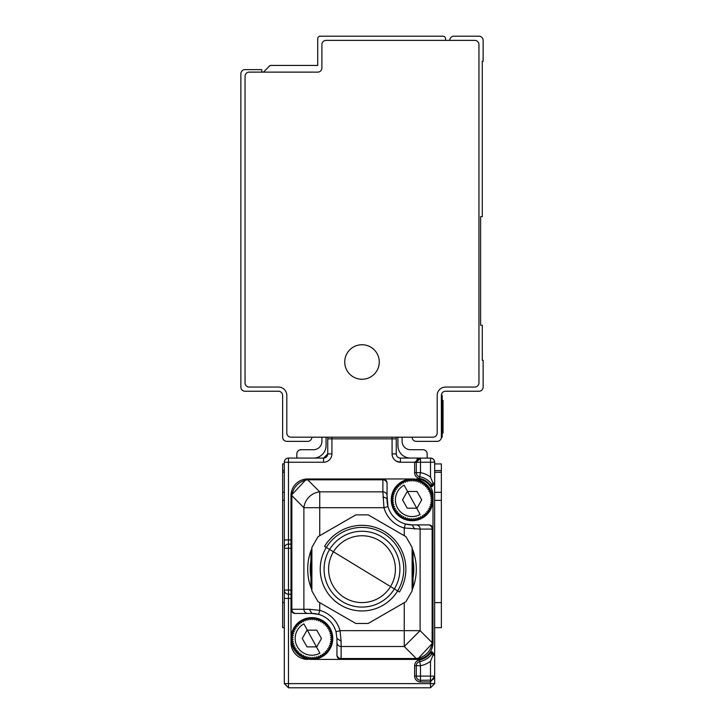 <?xml version="1.0" encoding="UTF-8"?>
<svg xmlns="http://www.w3.org/2000/svg" width="724" height="724" viewBox="0 0 724 724"><rect width="100%" height="100%" fill="white"/><g stroke="black" fill="none" stroke-linecap="round" stroke-linejoin="round"><path stroke-width="1.09" d="M449.713 40.381A4.181 4.181 0 0 1 453.894 36.2L478.953 36.2A4.181 4.181 0 0 1 483.134 40.381L483.134 61.259L482.293 61.259L482.293 216.639L480.627 216.639L480.627 325.239L482.293 325.239L482.293 360.326L483.134 360.326L483.134 387.059A4.181 4.181 0 0 1 478.953 391.241L445.541 391.241A4.181 4.181 0 0 0 441.359 395.413L441.359 437.187L442.201 437.187L442.201 433.006L443.034 433.006L443.034 431.92L443.034 433.006M445.541 387.059A8.353 8.353 0 0 0 437.187 395.413L437.187 433.006A4.181 4.181 0 0 1 433.006 437.187L290.994 437.187A4.181 4.181 0 0 1 286.813 433.006L286.813 395.413A8.353 8.353 0 0 0 278.459 387.059L249.219 387.059A4.181 4.181 0 0 1 245.047 382.887L245.047 76.301A4.181 4.181 0 0 1 249.219 72.119L317.727 72.119A4.181 4.181 0 0 0 321.899 67.947L321.899 44.553A4.181 4.181 0 0 1 326.081 40.381L474.781 40.381A4.181 4.181 0 0 1 478.953 44.553L478.953 382.887A4.181 4.181 0 0 1 474.781 387.059L445.541 387.059A8.353 8.353 0 0 0 437.187 395.413M412.119 437.187A4.181 4.181 0 0 0 416.3 441.359L437.187 441.359A4.181 4.181 0 0 0 441.359 437.187M263.427 72.119L270.106 65.441L317.727 65.441L317.727 38.707A2.507 2.507 0 0 1 320.234 36.2L443.034 36.2A2.507 2.507 0 0 1 445.541 38.707L445.541 40.381M370.281 346.85A17.267 17.267 0 0 0 346.85 353.719A17.267 17.267 0 0 0 353.719 377.15A17.267 17.267 0 0 0 377.15 370.281A17.267 17.267 0 0 0 370.281 346.85M311.881 437.187A4.181 4.181 0 0 1 307.7 441.359L286.813 441.359A4.181 4.181 0 0 1 282.641 437.187L282.641 395.413A4.181 4.181 0 0 0 278.459 391.241L245.047 391.241A4.181 4.181 0 0 1 240.866 387.059L240.866 73.794A4.181 4.181 0 0 1 245.047 69.613L261.753 69.613L261.753 72.119M441.359 395.413L442.201 395.413L442.201 433.006L441.359 433.006M442.201 400.426L443.034 400.426L443.034 431.92L442.201 431.92M434.681 627.654L441.359 627.654L434.681 627.654L441.359 627.654L441.359 470.6L434.681 470.6M430.499 486.863L430.499 485.361L431.033 486.474L432.291 486.474L434.681 483.134L434.681 462.247A4.181 4.181 0 0 0 430.499 458.066A4.181 4.181 0 0 1 434.681 462.247A4.181 4.181 0 0 0 430.499 458.066L432.626 458.654M287.184 686.497L284.306 683.619L288.487 687.8L430.499 687.8L434.681 683.619L430.499 687.8L430.499 683.619L434.681 683.619L434.635 483.505M431.531 680.153L420.481 680.279A4.181 4.181 0 0 1 416.3 676.107L416.3 665.7L416.3 676.107L414.626 676.107L414.626 665.7A5.846 5.846 0 0 1 419.431 659.953A17.539 17.539 0 0 0 430.499 652.985L431.033 651.881L430.499 652.985L431.857 653.971A19.213 19.213 0 0 1 419.73 661.591A4.181 4.181 0 0 0 416.3 665.7L420.481 665.7A23.394 23.394 0 0 0 430.499 661.274L433.006 655.22L434.681 655.22A1.674 1.674 0 0 0 433.006 653.546L434.065 653.926M419.694 458.138L430.499 458.066L430.499 477.08L433.006 483.134L434.681 483.134A1.674 1.674 0 0 1 433.006 484.799L433.088 484.799M430.499 651.491L430.499 652.985M432.291 651.881L434.681 655.22A1.674 1.674 0 0 0 433.006 653.546L432.291 651.881L431.033 651.881L432.128 653.546L433.088 653.555M290.994 598.413L284.306 598.413L284.306 683.619L430.499 683.619L430.499 680.279A4.181 4.181 0 0 0 434.681 676.107L430.499 681.954L420.481 681.954A5.846 5.846 0 0 1 414.626 676.107M284.306 598.413L284.306 462.247A4.181 4.181 0 0 1 288.487 458.066L288.487 462.247L284.306 462.247A4.181 4.181 0 0 1 288.487 458.066L323.574 458.066A4.181 4.181 0 0 0 327.746 453.894L327.746 438.853A4.181 4.181 0 0 1 328.099 437.187A4.181 4.181 0 0 0 327.746 438.853A4.181 4.181 0 0 1 328.099 437.187M433.006 483.134L432.147 484.799A19.213 19.213 0 0 0 419.73 476.754A4.181 4.181 0 0 1 416.3 472.645L416.3 462.247L420.481 462.247L420.481 458.066A4.181 4.181 0 0 0 416.3 462.247A4.181 4.181 0 0 1 420.481 458.066L414.626 462.247L416.3 462.247L420.481 458.066L400.426 458.066A4.181 4.181 0 0 1 396.254 453.894A4.181 4.181 0 0 0 400.426 458.066A4.181 4.181 0 0 1 396.254 453.894L396.254 438.853A4.181 4.181 0 0 0 395.901 437.187A4.181 4.181 0 0 1 396.254 438.853L392.073 438.853L392.073 453.894A8.353 8.353 0 0 0 400.426 462.247L400.426 458.066M327.746 453.948L323.574 458.066L323.574 462.247L288.487 462.247L288.487 539.941L290.994 539.941L290.994 495.659L290.994 638.514A20.887 20.887 0 0 0 311.881 659.401L341.113 659.401L311.881 659.401A20.887 20.887 0 0 0 332.759 638.514A20.887 20.887 0 0 0 311.881 617.626A20.887 20.887 0 0 0 290.994 638.514L290.994 642.686L290.994 638.514L293.102 637.527L291.102 636.333L293.311 635.572L291.446 634.17L293.718 633.645L292.016 632.061L294.333 631.781L292.795 630.016L295.13 629.98L293.79 628.07L296.116 628.278L294.985 626.233L297.265 626.685L296.36 624.541L298.587 625.219L297.899 622.993L300.044 623.907L299.6 621.617L301.637 622.749L301.437 620.423L303.347 621.762L303.383 619.436L305.139 620.966L305.419 618.649L307.012 620.359L307.537 618.088L308.94 619.943L309.691 617.744L310.895 619.744L311.881 617.626A20.887 20.887 0 0 1 332.759 638.514L330.651 637.527L332.651 636.333L329.963 628.07L327.393 624.541L324.153 621.626M307.7 479.813L382.887 479.813L382.887 491.849L319.746 491.849L319.746 507.705L303.89 507.705L291.853 495.659L291.853 609.273L309.257 609.273L311.881 613.454L318.614 614.377A25.059 25.059 0 0 0 311.881 613.454L307.854 613.454A4.181 3.964 -90 0 1 303.89 609.273L303.89 507.705A16.706 15.114 -45 0 1 319.746 491.849L307.7 479.813L307.7 478.953A16.706 16.706 0 0 0 290.994 495.659L306.578 478.989A16.706 16.706 0 0 0 290.994 495.659L291.853 495.659A16.706 15.114 -45 0 1 307.7 479.813L306.795 478.98A16.706 16.706 0 0 0 306.578 478.989L412.119 478.953A20.887 20.887 0 0 0 391.241 499.841A20.887 20.887 0 0 0 412.119 520.719A20.887 20.887 0 0 0 433.006 499.841L433.006 495.659A16.706 16.706 0 0 0 416.3 478.953M387.059 483.777A4.181 3.964 0 0 0 382.887 479.813L382.887 478.953A4.181 4.181 0 0 1 387.059 483.134L387.059 495.813A4.181 3.964 0 0 0 382.887 491.849L383.964 507.705A29.241 29.241 0 0 0 404.254 527.995L420.11 529.081L420.11 630.649L404.254 646.496L404.254 630.649L340.036 630.649L336.017 631.771L336.941 638.514L336.941 655.22A4.181 4.181 0 0 0 341.113 659.401L416.3 659.401A16.706 16.706 0 0 0 428.762 653.817M433.586 484.7L434.282 484.211M432.291 486.474L433.006 484.799L432.418 484.799M432.128 484.799L431.033 486.474M396.254 461.125L400.417 462.247L414.626 462.247L414.626 472.645A5.846 5.846 0 0 0 419.431 478.401A17.539 17.539 0 0 1 430.499 485.361L431.857 484.383M432.174 653.546L433.006 653.546L432.5 653.546L433.006 655.22M326.081 437.187L326.081 445.541A12.534 12.534 0 0 1 313.546 458.066M321.899 437.187L321.899 441.359A8.353 8.353 0 0 1 313.546 449.713L301.021 449.713A4.181 4.181 0 0 0 296.84 453.894L296.84 458.066M397.919 437.187L397.919 445.541A12.534 12.534 0 0 0 410.454 458.066M432.5 484.799L433.006 484.799M290.994 541.606L290.994 547.453M399.856 482.944L405.666 479.976L412.119 478.953A20.887 20.887 0 0 1 433.006 499.841L430.898 500.818L432.898 502.022L430.69 502.782L432.554 504.185L430.282 504.7L431.984 506.293L429.667 506.574L431.205 508.329L428.87 508.375L430.21 510.284L427.884 510.076L429.015 512.112L426.735 511.669L427.64 513.814L425.413 513.126L426.101 515.361L423.956 514.447L424.4 516.737L422.363 515.606L422.563 517.922L420.653 516.583L420.617 518.918L418.861 517.389L418.581 519.705L416.988 517.995L416.463 520.266L415.06 518.402L414.309 520.61L413.105 518.61L412.119 520.719L411.142 518.61L409.938 520.61L409.187 518.402L407.784 520.266L407.259 517.995L405.666 519.705L405.386 517.389L403.63 518.918L403.594 516.583L401.684 517.922L401.883 515.606L399.847 516.737L400.291 514.447L398.146 515.361L398.834 513.126L396.607 513.814L397.512 511.669L395.223 512.112L396.363 510.076L394.037 510.284L395.376 508.375L393.042 508.329L394.571 506.574L392.263 506.293L393.965 504.7L391.693 504.185L393.557 502.782L391.349 502.022L393.349 500.818L391.241 499.841L393.349 498.854L391.349 497.659L393.557 496.899L391.693 495.497L393.965 494.972L392.263 493.388L394.571 493.098L393.042 491.343L395.376 491.306L394.037 489.397L396.363 489.605L395.223 487.56L397.512 488.012L396.607 485.867L398.834 486.546L398.146 484.32L400.291 485.234L399.847 482.944L401.883 484.075L401.684 481.75L403.594 483.089L403.63 480.763L405.386 482.293L405.666 479.976L407.259 481.686L407.784 479.415L409.187 481.27L409.938 479.071L411.142 481.071L412.119 478.953L413.105 481.071L414.309 479.071L415.06 481.27L416.463 479.415L416.988 481.686L418.581 479.976L418.861 482.293L420.617 480.763L420.653 483.089L422.563 481.75L422.363 484.075L424.4 482.944L423.956 485.234L426.101 484.32L425.413 486.546L427.64 485.867L426.735 488.012L429.015 487.56L427.884 489.605L430.21 489.397L428.87 491.306L431.205 491.343L429.667 493.098L431.984 493.388L430.282 494.972L432.554 495.497L430.69 496.899L432.898 497.659L430.898 498.854L433.006 499.841L433.006 529.081A4.181 4.181 0 0 0 428.834 524.9L412.119 524.9L428.834 524.9A4.181 4.181 0 0 1 433.006 529.081L433.006 642.686L417.422 659.356A16.706 16.706 0 0 0 433.006 642.686L432.147 642.686A16.706 15.114 135 0 1 416.3 658.541L417.205 659.374M433.006 627.654L433.006 623.473M433.006 523.226L433.006 529.081L432.147 529.081L432.147 642.686L420.11 630.649L404.254 630.649L404.254 602.658L368.199 623.473L405.929 601.689L412.119 590.956L412.119 547.389L405.929 536.656L368.199 514.873L355.801 514.873L318.071 536.656L311.881 547.389L311.881 590.956L318.071 601.689L355.801 623.473L368.199 623.473M419.431 659.953L419.73 661.591A4.181 4.181 0 0 0 416.508 664.406A4.181 4.181 0 0 1 419.73 661.591A4.181 4.181 0 0 0 416.508 664.406A4.181 4.181 0 0 1 419.73 661.591A19.213 19.213 0 0 0 432.147 653.546L431.857 653.971M290.994 544.113L288.487 544.113A4.181 4.181 0 0 0 284.306 548.294L288.487 548.294L288.487 590.06L290.994 590.06M295.166 613.454A4.181 4.181 0 0 1 290.994 609.273A4.181 4.181 0 0 0 295.166 613.454L295.808 613.454A4.181 3.964 -90 0 1 291.853 609.273L290.994 609.273A4.181 4.181 0 0 0 295.166 613.454M288.487 687.8L288.487 590.06L284.306 590.06A4.181 4.181 0 0 0 288.487 594.241L290.994 594.241M417.422 659.356L416.3 659.401L416.3 658.541L341.113 658.541L341.113 659.401A4.181 4.181 0 0 1 336.941 655.22L336.941 638.514L341.113 641.138L341.113 658.541A4.181 3.964 0 0 1 336.941 654.577M307.854 613.454L295.808 613.454M336.941 650.659L336.941 654.387M282.641 472.274L284.306 472.274L284.306 463.921L282.641 463.921L282.641 472.274M282.641 492.32L284.306 492.32L284.306 627.654L282.641 627.654L284.306 627.654L282.641 627.654L282.641 470.6L284.306 470.6M434.138 460.192L434.681 462.247A4.181 4.181 0 0 0 430.499 458.066A4.181 4.181 0 0 1 434.681 462.247A4.181 4.181 0 0 0 430.499 458.066A4.181 4.181 0 0 1 434.681 462.247L420.481 462.247L420.481 472.645L419.431 478.401M342.841 687.8L381.159 687.8M387.059 483.134L387.059 499.841A25.059 25.059 0 0 0 412.119 524.9L405.386 523.977L404.254 527.995L404.254 535.697L368.199 514.873L355.801 514.873L319.746 535.697L319.746 507.705L383.964 507.705L387.983 506.583A25.059 25.059 0 0 0 405.386 523.977M387.059 495.813L387.983 506.583M382.887 497.216A4.181 2.624 0 0 1 387.059 499.841M414.743 529.081L412.119 524.9M336.017 631.771A25.059 25.059 0 0 0 318.614 614.377L319.746 610.35L309.257 609.273M324.542 546.358A43.856 43.856 0 0 1 384.815 531.724A43.856 43.856 0 0 1 399.458 591.997L324.542 546.358M412.119 556.123A51.793 51.793 0 0 1 412.119 582.223L412.119 576.956M332.759 638.514L330.651 639.5L332.651 640.695L330.443 641.455L332.307 642.858L330.035 643.374L331.737 644.966L329.429 645.247L330.959 647.003L328.624 647.048L329.963 648.957L327.637 648.749L328.777 650.786L326.488 650.342L327.393 652.487L325.167 651.799L325.854 654.034L323.709 653.12L324.153 655.41L322.117 654.279L322.316 656.596L320.406 655.256L320.37 657.591L318.614 656.062L318.334 658.378L316.741 656.668L316.216 658.94L314.813 657.075L314.062 659.283L312.858 657.283L311.881 659.401L310.895 657.283L309.691 659.283L308.94 657.075L307.537 658.94L307.012 656.668L305.419 658.378L305.139 656.062L303.383 657.591L303.347 655.256L301.437 656.596L301.637 654.279L299.6 655.41L300.044 653.12L297.899 654.034L298.587 651.799L296.36 652.487L297.265 650.342L294.985 650.786L296.116 648.749L293.79 648.957L295.13 647.048L292.795 647.003L294.333 645.247L292.016 644.966L293.718 643.374L291.446 642.858L293.311 641.455L291.102 640.695L293.102 639.5L290.994 638.514M319.89 653.175A16.706 16.706 0 0 1 297.211 646.523A16.706 16.706 0 0 1 303.863 623.853L319.89 653.175M312.858 619.744L311.881 617.626L314.062 617.744L312.858 619.744M314.813 619.943L314.062 617.744L316.216 618.088L314.813 619.943M316.741 620.359L316.216 618.088L318.334 618.649L316.741 620.359M318.614 620.966L318.334 618.649L320.37 619.436L318.614 620.966M320.406 621.762L320.37 619.436L322.316 620.432L320.406 621.762M329.963 648.948L331.737 644.966L332.651 640.695L332.651 636.333L330.443 635.572L332.307 634.17L330.035 633.645L331.737 632.061L329.429 631.781L330.959 630.016L328.624 629.98L329.963 628.07L327.637 628.278L328.777 626.233L326.488 626.685L327.393 624.541L325.167 625.219L325.854 622.993L323.709 623.907L324.153 621.617L322.117 622.749L322.316 620.423L324.144 621.617M420.137 514.502A16.706 16.706 0 0 1 397.458 507.85A16.706 16.706 0 0 1 404.11 485.18L420.137 514.502M362.869 535.769A33.413 33.413 0 0 0 328.596 568.304A33.413 33.413 0 0 0 361.131 602.576A33.413 33.413 0 0 0 395.404 570.041A33.413 33.413 0 0 0 362.869 535.769M421.73 499.841L416.988 508.194L407.259 508.194L402.517 499.841L407.259 491.487L416.988 491.487L421.73 499.841M321.483 638.514L316.741 646.867L307.012 646.867L302.27 638.514L307.012 630.161L316.741 630.161L321.483 638.514M394.833 550.222A37.91 37.91 0 0 0 343.04 536.339A37.91 37.91 0 0 0 329.167 588.132A37.91 37.91 0 0 0 380.96 602.006A37.91 37.91 0 0 0 394.833 550.222M398.173 548.294A41.766 41.766 0 0 1 382.887 605.345A41.766 41.766 0 0 1 325.827 590.06A41.766 41.766 0 0 1 341.113 533A41.766 41.766 0 0 1 398.173 548.294M311.881 556.123L311.881 582.223A51.793 51.793 0 0 1 311.881 556.123M412.119 589.906L413.06 587.653L413.06 550.692L412.119 548.448M413.06 587.653A54.3 54.3 0 0 0 413.06 550.692A54.3 54.3 0 0 1 413.06 587.653M319.746 602.658L319.746 610.35A29.241 29.241 0 0 1 340.036 630.649L341.113 641.138M311.881 548.448L310.94 550.692L310.94 587.653L311.881 589.906M310.94 550.692A54.3 54.3 0 0 0 310.94 587.653A54.3 54.3 0 0 1 310.94 550.692M399.847 482.944L394.037 489.397L391.349 497.659L391.693 504.185L393.051 508.329L395.232 512.112L399.847 516.728M399.856 516.728L405.666 519.696L412.119 520.719M311.881 659.401L318.334 658.369L324.144 655.401M324.153 655.401L327.393 652.487M327.393 652.478L329.963 648.957M417.069 458.853A4.181 4.181 0 0 1 417.549 459.26A4.181 4.181 0 0 0 417.069 458.853A4.181 4.181 0 0 1 417.549 459.26A4.181 4.181 0 0 0 417.069 458.853M284.306 643.527L284.306 664.406L284.306 643.527M336.941 641.355L336.941 638.514A25.059 25.059 0 0 0 336.941 638.342M402.101 437.187L402.101 441.359A8.353 8.353 0 0 0 410.454 449.713L422.979 449.713A4.181 4.181 0 0 1 427.16 453.894L427.16 458.066M290.994 642.686A16.706 16.706 0 0 0 307.7 659.401M432.074 653.528L432.119 653.546A19.213 19.213 0 0 1 419.73 661.591A4.181 4.181 0 0 0 416.3 665.7L414.626 665.7M430.499 680.279L430.499 676.107L434.681 676.107L434.581 676.985M434.11 678.216L433.015 679.438M434.681 463.921L441.359 463.921L441.359 472.274L434.681 472.274M441.359 399.594L442.201 399.594M442.201 402.68L443.034 402.68M432.174 651.881L431.033 651.881M430.499 477.08A23.394 23.394 0 0 0 420.481 472.645L414.626 472.645M323.574 462.247A8.353 8.353 0 0 0 331.927 453.894L331.927 438.853L392.073 438.853L392.073 437.187M284.306 548.294A4.181 4.181 0 0 1 288.487 544.113L288.487 539.941L284.306 539.941M416.3 472.645A4.181 4.181 0 0 0 419.73 476.754M419.73 661.591A4.181 4.181 0 0 0 416.3 665.7A4.181 4.181 0 0 1 419.73 661.591L420.481 665.7L420.481 676.107L430.499 676.107L430.499 661.274M331.927 437.187L331.927 438.853L327.746 438.853M416.146 524.9A4.181 3.964 -90 0 1 420.11 529.081L432.147 529.081A4.181 3.964 90 0 0 428.192 524.9M336.941 642.532A4.181 3.964 180 0 0 341.113 646.496L404.254 646.496L416.3 658.541M416.3 676.107A4.181 4.181 0 0 0 420.481 680.279L420.481 676.107L416.3 676.107M430.499 458.066A4.181 4.181 0 0 1 434.681 462.247M282.641 602.594L284.306 602.594M282.641 500.356L284.306 500.356M290.994 548.294L288.487 548.294L288.487 544.113M434.681 492.32L441.359 492.32M420.481 680.279L420.481 681.954M331.927 453.894L327.746 453.894M392.073 453.894L396.254 453.894M434.681 500.356L441.359 500.356M434.681 602.594L441.359 602.594M307.7 478.953A16.706 16.706 0 0 0 306.714 478.98M416.3 659.401A16.706 16.706 0 0 0 417.286 659.365M417.323 459.505L418.562 458.536M434.681 676.107L434.608 676.886M434.21 678.017L433.242 679.257"/></g></svg>
